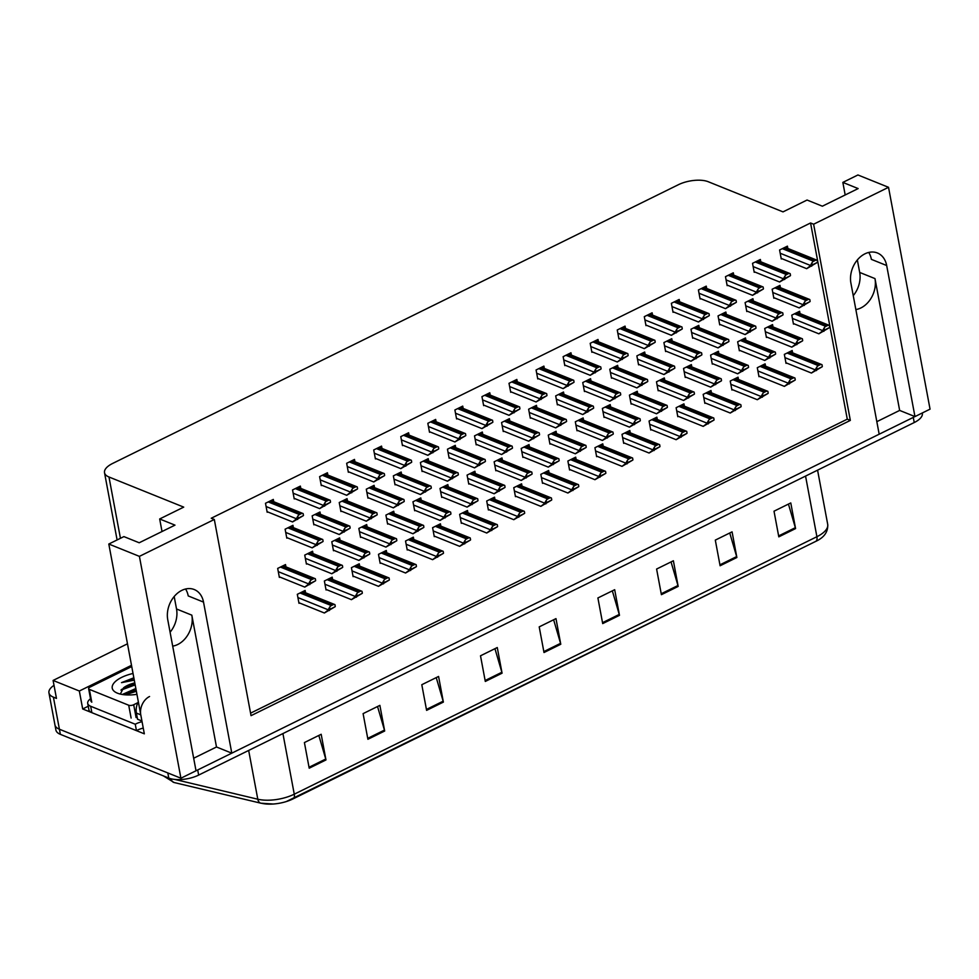 <?xml version="1.0" encoding="UTF-8"?>
<svg xmlns="http://www.w3.org/2000/svg" width="979" height="979" viewBox="0 0 979 979"><rect width="100%" height="100%" fill="white"/><g stroke="black" fill="none" stroke-linecap="round" stroke-linejoin="round"><path stroke-width="1.47" d="M193.671 758.236L216.494 746.989L191.823 615.155A23.031 17.402 -68 0 1 177.774 644.488A23.031 17.402 -68 0 1 172.683 646.128M876.829 421.668L899.652 410.421L874.981 278.599A23.031 17.402 -68 0 1 860.933 307.92A23.031 17.402 -68 0 1 855.854 309.56M888.528 187.307L857.934 174.972L842.846 182.4L858.142 188.58L822.36 206.202L807.063 200.034L783.016 211.88L708.27 181.739A21.587 9.129 -10.6 0 0 678.386 184.713L112.634 463.446A21.587 9.129 -10.6 0 0 104.52 472.698A21.587 9.129 -10.6 0 0 108.975 476.993L183.722 507.122L159.675 518.968L174.984 525.136L139.202 542.77L123.905 536.602L108.804 544.03L139.41 556.366L214.315 519.47L251.04 715.661L850.335 420.407L813.622 224.215L888.528 187.307L930.05 409.149L914.961 416.589L886.68 265.529A23.031 17.402 112 0 0 877.404 252.986A23.031 17.402 112 0 0 864.959 253.818A23.031 17.402 112 0 0 850.91 283.151L879.179 434.211L231.79 753.157L203.522 602.097A23.031 17.402 112 0 0 194.246 589.542A23.031 17.402 112 0 0 181.8 590.386A23.031 17.402 112 0 0 167.752 619.719L196.02 770.779L180.919 778.219L59.401 729.22A21.587 9.129 169.4 0 1 54.946 724.925A21.587 9.129 169.4 0 0 59.401 729.22L167.813 772.933L168.767 778.06L60.368 734.348A21.587 9.129 169.4 0 1 55.913 730.065L48.95 692.875A21.587 9.129 169.4 0 1 54.016 685.337M108.804 544.03L144.329 733.822L82.689 708.967L88.232 706.238M127.478 643.803L53.099 680.442L79.336 691.015L131.504 665.316M79.336 691.015L82.689 708.967M53.099 680.442L56.464 698.394L53.404 697.158A21.587 9.129 169.4 0 1 48.95 692.875M139.41 556.366L180.919 778.219M899.652 410.421L914.961 416.589M216.494 746.989L231.79 753.157M174.189 596.505L176.526 608.987A23.031 17.402 -68 0 1 170.089 632.201M159.675 518.968L162.024 531.524M857.347 259.949L859.684 272.431A23.031 17.402 -68 0 1 853.247 295.634M842.846 182.4L845.183 194.956M250.563 713.153L847.276 419.171L810.563 222.979L211.256 518.234L214.315 519.47M810.563 222.979L813.622 224.215M847.276 419.171L850.335 420.407M760.793 261.785L760.365 259.472L752.533 263.327L754.209 272.309L754.821 272.003M733.736 275.111L733.308 272.811L725.476 276.665L727.152 285.635L727.764 285.342M706.679 288.45L706.251 286.137L698.419 289.992L700.095 298.974L700.707 298.668M679.622 301.777L679.181 299.464L671.361 303.319L673.038 312.301L673.65 311.995M652.565 315.103L652.124 312.803L644.304 316.658L645.981 325.628L646.593 325.334M625.508 328.442L625.067 326.129L617.247 329.984L618.924 338.954L619.536 338.661M598.45 341.769L598.01 339.456L590.19 343.311L591.867 352.293L592.479 351.987M571.381 355.096L570.953 352.783L563.133 356.65L564.81 365.62L565.421 365.314M544.324 368.422L543.896 366.122L536.076 369.976L537.752 378.946L538.364 378.653M517.267 381.761L516.839 379.448L509.007 383.303L510.695 392.285L511.307 391.979M490.21 395.088L489.781 392.775L481.949 396.63L483.638 405.612L484.25 405.306M463.153 408.414L462.724 406.114L454.892 409.968L456.581 418.939L457.181 418.645M436.096 421.753L435.667 419.44L427.835 423.295L429.512 432.277L430.124 431.972M409.038 435.08L408.61 432.767L400.778 436.622L402.455 445.604L403.067 445.298M381.981 448.406L381.553 446.106L373.721 449.961L375.398 458.931L376.009 458.637M354.924 461.745L354.496 459.432L346.664 463.287L348.34 472.27L348.952 471.964M327.867 475.072L327.427 472.759L319.607 476.614L321.283 485.596L321.895 485.29M300.81 488.399L300.369 486.098L292.55 489.953L294.226 498.923L294.838 498.629M273.753 501.737L273.312 499.425L265.493 503.279L267.169 512.25L267.781 511.956M787.85 248.458L787.422 246.145L779.59 250L781.266 258.982L781.878 258.676M780.422 287.691L779.982 285.378L772.162 289.233L773.838 298.216L774.45 297.91M753.365 301.018L752.924 298.717L745.105 302.572L746.781 311.542L747.393 311.249M726.296 314.357L725.867 312.044L718.048 315.899L719.724 324.869L720.336 324.575M699.239 327.684L698.81 325.371L690.99 329.225L692.667 338.208L693.279 337.902M672.181 341.01L671.753 338.697L663.921 342.564L665.61 351.534L666.222 351.228M618.067 367.676L617.639 365.363L609.807 369.218L611.496 378.2L612.095 377.894M591.01 381.002L590.582 378.689L582.75 382.544L584.439 391.527L585.038 391.221M563.953 394.329L563.525 392.028L555.693 395.883L557.369 404.853L557.981 404.56M536.896 407.668L536.468 405.355L528.636 409.21L530.312 418.192L530.924 417.886M509.839 420.994L509.41 418.682L501.578 422.536L503.255 431.519L503.867 431.213M482.782 434.321L482.341 432.02L474.521 435.875L476.198 444.845L476.81 444.552M455.724 447.66L455.284 445.347L447.464 449.202L449.141 458.184L449.753 457.878M428.667 460.987L428.227 458.674L420.407 462.529L422.084 471.511L422.695 471.205M401.61 474.313L401.17 472.013L393.35 475.867L395.026 484.838L395.638 484.544M374.553 487.652L374.113 485.339L366.293 489.194L367.969 498.164L368.581 497.87M347.484 500.979L347.055 498.666L339.236 502.521L340.912 511.503L341.524 511.197M320.427 514.305L319.998 511.993L312.166 515.86L313.855 524.83L314.467 524.536M293.37 527.632L292.941 525.331L285.109 529.186L286.798 538.156L287.41 537.863M645.124 354.337L644.696 352.036L636.864 355.891L638.553 364.861L639.165 364.567M772.982 326.925L772.553 324.612L764.721 328.479L766.41 337.449L767.01 337.155M745.925 340.251L745.496 337.951L737.664 341.806L739.353 350.776L739.953 350.482M718.867 353.59L718.439 351.277L710.607 355.132L712.284 364.115L712.896 363.809M691.81 366.917L691.382 364.604L683.55 368.459L685.227 377.441L685.838 377.135M664.753 380.244L664.325 377.943L656.493 381.798L658.169 390.768L658.781 390.474M637.696 393.582L637.268 391.27L629.436 395.124L631.112 404.107L631.724 403.801M610.639 406.909L610.198 404.596L602.379 408.451L604.055 417.433L604.667 417.127M583.582 420.236L583.141 417.935L575.322 421.79L576.998 430.76L577.61 430.466M556.525 433.575L556.084 431.262L548.264 435.117L549.941 444.099L550.553 443.793M529.468 446.901L529.027 444.588L521.207 448.443L522.884 457.426L523.496 457.12M502.398 460.228L501.97 457.927L494.15 461.782L495.827 470.752L496.439 470.458M475.341 473.567L474.913 471.254L467.081 475.109L468.77 484.079L469.382 483.785M448.284 486.893L447.856 484.581L440.024 488.435L441.713 497.418L442.324 497.112M421.227 500.22L420.799 497.907L412.967 501.774L414.655 510.744L415.267 510.451M394.17 513.547L393.742 511.246L385.91 515.101L387.598 524.071L388.198 523.777M367.113 526.886L366.684 524.573L358.852 528.427L360.529 537.41L361.141 537.104M340.056 540.212L339.627 537.899L331.795 541.766L333.472 550.736L334.084 550.431M312.999 553.539L312.57 551.238L304.738 555.093L306.415 564.063L307.027 563.769M285.941 566.878L285.513 564.565L277.681 568.42L279.358 577.402L279.97 577.096M800.039 313.598L799.61 311.285L791.778 315.14L793.467 324.122L794.079 323.816M549.084 472.808L548.656 470.495L540.824 474.35L542.513 483.332L543.112 483.026M576.141 459.481L575.713 457.169L567.881 461.023L569.57 469.993L570.182 469.7M603.199 446.143L602.77 443.842L594.938 447.697L596.627 456.667L597.239 456.373M630.256 432.816L629.827 430.503L622.008 434.358L623.684 443.34L624.296 443.034M684.382 406.15L683.942 403.85L676.122 407.705L677.798 416.675L678.41 416.381M657.313 419.489L656.885 417.176L649.065 421.031L650.741 430.014L651.353 429.708M765.554 366.158L765.113 363.858L757.293 367.712L758.97 376.682L759.582 376.389M738.496 379.497L738.056 377.184L730.236 381.039L731.913 390.021L732.525 389.715M711.439 392.824L710.999 390.511L703.179 394.366L704.856 403.348L705.467 403.042M522.027 486.135L521.599 483.834L513.767 487.689L515.443 496.659L516.055 496.365M494.97 499.474L494.542 497.161L486.71 501.015L488.386 509.986L488.998 509.692M467.913 512.8L467.485 510.487L459.653 514.342L461.329 523.324L461.941 523.019M440.856 526.127L440.428 523.814L432.596 527.681L434.272 536.651L434.884 536.345M413.799 539.453L413.358 537.153L405.539 541.008L407.215 549.978L407.827 549.684M386.742 552.792L386.301 550.479L378.481 554.334L380.158 563.317L380.77 563.011M359.685 566.119L359.244 563.806L351.424 567.661L353.101 576.643L353.713 576.337M332.627 579.446L332.187 577.145L324.367 581L326.044 589.97L326.656 589.676M305.558 592.784L305.13 590.472L297.31 594.326L298.987 603.309L299.598 603.003M792.611 352.832L792.182 350.519L784.35 354.386L786.027 363.356L786.639 363.05M886.68 265.529L871.383 259.362A23.031 17.402 112 0 0 868.728 252.447M203.522 602.097L188.225 595.93A23.031 17.402 112 0 0 185.569 589.015M914.888 416.564A21.587 9.129 169.4 0 1 913.272 417.409L197.697 769.959A21.587 9.129 169.4 0 1 196.008 770.73M273.141 804.028L260.867 803.196A7.196 4.736 -76.6 0 0 261.552 803.282A24.732 10.451 169.4 0 0 273.141 804.028A24.732 10.451 169.4 0 0 286.272 801.568A24.732 10.451 169.4 0 0 292.88 798.962A7.196 3.598 -116.2 0 0 293.076 798.888A7.196 3.598 -116.2 0 0 294.263 794.189L816.902 536.712A7.196 3.598 63.8 0 1 815.715 541.399A7.196 3.598 63.8 0 1 815.519 541.485L293.259 798.778M922.291 412.979L922.353 413.285A21.587 9.129 169.4 0 1 914.239 422.536L198.651 775.087A21.587 9.129 169.4 0 1 168.767 778.06M426.599 710.362L421.802 684.713L438.58 676.452L443.377 702.102L426.599 710.362M367.896 739.28L363.099 713.63L379.876 705.369L384.674 731.019L367.896 739.28M309.205 768.197L304.408 742.559L321.173 734.287L325.97 759.937L309.205 768.197M602.697 623.599L597.9 597.961L614.677 589.701L619.474 615.338L602.697 623.599M661.4 594.681L656.603 569.044L673.381 560.771L678.178 586.421L661.4 594.681M720.103 565.764L715.306 540.114L732.072 531.854L736.869 557.504L720.103 565.764M778.807 536.847L774.01 511.197L790.775 502.937L795.572 528.587L778.807 536.847M485.303 681.445L480.505 655.795L497.271 647.535L502.068 673.185L485.303 681.445M544.006 652.528L539.209 626.878L555.974 618.618L560.771 644.255L544.006 652.528M553.637 619.768L560.551 643.35A5.764 2.876 63.8 0 1 560.771 644.255M494.946 648.685L501.86 672.267A5.764 2.876 63.8 0 1 502.068 673.185M788.438 504.087L795.352 527.669A5.764 2.876 63.8 0 1 795.572 528.587M729.747 533.004L736.661 556.586A5.764 2.876 63.8 0 1 736.869 557.504M671.043 561.922L677.957 585.515A5.764 2.876 63.8 0 1 678.178 586.421M612.34 590.851L619.254 614.433A5.764 2.876 63.8 0 1 619.474 615.338M318.836 735.437L325.75 759.031A5.764 2.876 63.8 0 1 325.97 759.937M377.539 706.52L384.453 730.101A5.764 2.876 63.8 0 1 384.674 731.019M436.242 677.603L443.157 701.184A5.764 2.876 63.8 0 1 443.377 702.102M785.917 362.768L811.432 373.048L822.225 366.746L814.956 370.319L816.67 367.309L816.988 369.022M814.956 370.319L811.432 373.048M822.323 366.403L821.993 364.677A3.598 2.717 112 0 0 821.968 364.665A3.598 2.717 112 0 0 820.023 364.8L818.346 365.632A3.598 2.717 112 0 0 816.67 367.309M815.788 370.307L816.462 370.576M793.357 323.523L818.86 333.815L829.666 327.5L822.397 331.086L824.098 328.075L824.416 329.788M822.397 331.086L818.86 333.815M829.751 327.17L829.433 325.444A3.598 2.717 112 0 0 829.397 325.432A3.598 2.717 112 0 0 827.451 325.566L825.774 326.386A3.598 2.717 112 0 0 824.098 328.075M823.229 331.061L823.89 331.33M773.728 297.628L799.231 307.908L810.037 301.593L802.768 305.179L804.469 302.168L804.799 303.882M802.768 305.179L799.231 307.908M810.122 301.263L809.804 299.537A3.598 2.717 112 0 0 809.78 299.525A3.598 2.717 112 0 0 807.834 299.66L806.158 300.492A3.598 2.717 112 0 0 804.469 302.168M803.6 305.154L804.273 305.424M781.156 258.383L806.672 268.674L817.465 262.36L810.196 265.945L811.909 262.923L812.227 264.648M810.196 265.945L806.672 268.674M817.563 262.017L817.232 260.304A3.598 2.717 112 0 0 817.208 260.292A3.598 2.717 112 0 0 815.262 260.426L813.586 261.246A3.598 2.717 112 0 0 811.909 262.923M811.04 265.921L811.701 266.19M758.86 376.095L784.375 386.375L795.168 380.072L787.899 383.658L789.612 380.635L789.931 382.361M787.899 383.658L784.375 386.375M795.254 379.73L794.936 378.016A3.598 2.717 112 0 0 794.911 378.004A3.598 2.717 112 0 0 792.966 378.127L791.289 378.959A3.598 2.717 112 0 0 789.612 380.635M788.731 383.633L789.404 383.903M731.802 389.422L757.318 399.713L768.111 393.399L760.842 396.984L762.543 393.974L762.874 395.687M760.842 396.984L757.318 399.713M768.197 393.056L767.879 391.343A3.598 2.717 112 0 0 767.854 391.331A3.598 2.717 112 0 0 765.908 391.465L764.232 392.285A3.598 2.717 112 0 0 762.543 393.974M761.674 396.96L762.347 397.229M704.745 402.761L730.248 413.04L741.054 406.738L733.785 410.311L735.486 407.301L735.816 409.014M733.785 410.311L730.248 413.04M741.14 406.395L740.822 404.67A3.598 2.717 112 0 0 740.797 404.657A3.598 2.717 112 0 0 738.851 404.792L737.175 405.624A3.598 2.717 112 0 0 735.486 407.301M734.617 410.299L735.29 410.556M677.688 416.087L703.191 426.367L713.997 420.064L706.728 423.65L708.429 420.627L708.759 422.353M706.728 423.65L703.191 426.367M714.083 419.722L713.764 418.009A3.598 2.717 112 0 0 713.74 417.996A3.598 2.717 112 0 0 711.794 418.119L710.118 418.951A3.598 2.717 112 0 0 708.429 420.627M707.56 423.626L708.233 423.895M766.3 336.862L791.803 347.141L802.596 340.839L795.34 344.412L797.041 341.402L797.359 343.115M795.34 344.412L791.803 347.141M802.694 340.496L802.376 338.771A3.598 2.717 112 0 0 802.339 338.758A3.598 2.717 112 0 0 800.394 338.893L798.717 339.725A3.598 2.717 112 0 0 797.041 341.402M796.172 344.4L796.833 344.669M739.231 350.188L764.746 360.468L775.539 354.165L768.27 357.751L769.983 354.728L770.302 356.454M768.27 357.751L764.746 360.468M775.637 353.823L775.319 352.11A3.598 2.717 112 0 0 775.282 352.097A3.598 2.717 112 0 0 773.337 352.232L771.66 353.052A3.598 2.717 112 0 0 769.983 354.728M769.115 357.727L769.775 357.996M712.174 363.515L737.689 373.807L748.482 367.492L741.213 371.078L742.926 368.067L743.245 369.781M741.213 371.078L737.689 373.807M748.58 367.149L748.25 365.436A3.598 2.717 112 0 0 748.225 365.424A3.598 2.717 112 0 0 746.279 365.559L744.603 366.379A3.598 2.717 112 0 0 742.926 368.067M742.058 371.053L742.718 371.322M685.116 376.854L710.632 387.133L721.425 380.831L714.156 384.404L715.869 381.394L716.187 383.107M714.156 384.404L710.632 387.133M721.523 380.488L721.193 378.763A3.598 2.717 112 0 0 721.168 378.751A3.598 2.717 112 0 0 719.222 378.885L717.546 379.717A3.598 2.717 112 0 0 715.869 381.394M715 384.392L715.661 384.661M746.671 310.955L772.174 321.234L782.98 314.932L775.711 318.505L777.412 315.495L777.742 317.22M775.711 318.505L772.174 321.234M783.065 314.589L782.747 312.864A3.598 2.717 112 0 0 782.723 312.864A3.598 2.717 112 0 0 780.777 312.986L779.1 313.818A3.598 2.717 112 0 0 777.412 315.495M776.543 318.493L777.216 318.762M719.614 324.282L745.117 334.573L755.923 328.259L748.654 331.844L750.355 328.822L750.685 330.547M748.654 331.844L745.117 334.573M756.008 327.916L755.69 326.203A3.598 2.717 112 0 0 755.666 326.191A3.598 2.717 112 0 0 753.72 326.325L752.043 327.145A3.598 2.717 112 0 0 750.355 328.822M749.486 331.82L750.147 332.089M692.557 337.608L718.06 347.9L728.865 341.585L721.596 345.171L723.297 342.161L723.616 343.874M721.596 345.171L718.06 347.9M728.951 341.255L728.633 339.529A3.598 2.717 112 0 0 728.609 339.517A3.598 2.717 112 0 0 726.663 339.652L724.986 340.472A3.598 2.717 112 0 0 723.297 342.161M722.429 345.146L723.089 345.416M665.5 350.947L691.003 361.227L701.808 354.924L694.539 358.498L696.24 355.487L696.558 357.2M694.539 358.498L691.003 361.227M701.894 354.582L701.576 352.856A3.598 2.717 112 0 0 701.551 352.844A3.598 2.717 112 0 0 699.606 352.978L697.917 353.811A3.598 2.717 112 0 0 696.24 355.487M695.371 358.485L696.032 358.755M125.067 687.894A28.795 12.164 -10.6 0 0 121.91 689.302A28.795 12.164 -10.6 0 0 121.494 689.51A28.795 12.164 -10.6 0 1 125.031 687.907M138.32 701.723A14.391 10.879 112 0 0 136.399 713.079L137.549 719.235L141.918 720.997L140.768 714.841A14.391 10.879 112 0 1 149.554 696.51M91.867 712.675L90.668 706.263A14.391 6.082 169.4 0 1 87.706 703.399L88.905 709.812A14.391 6.082 -10.6 0 0 91.867 712.675L136.46 730.652A14.391 6.082 169.4 0 1 143.252 728.095M87.706 703.399A14.391 6.082 169.4 0 1 90.521 698.761M136.46 730.652L135.261 724.24A14.391 6.082 169.4 0 1 142.053 721.682M90.668 706.263L135.261 724.24M136.938 694.331A25.185 10.647 169.4 0 1 117.419 693.169A25.185 10.647 169.4 0 1 115.999 692.508A25.185 10.647 169.4 0 1 133.034 673.479M136.142 690.109L124.064 694.723M135.848 688.506L122.314 694.478M134.943 683.697L123.574 687.809L120.307 694.074M134.796 682.889A17.989 7.599 -10.6 0 0 123.574 687.809M137.843 702.689L133.695 704.733A3.598 1.517 169.4 0 1 128.714 705.235L89.37 689.375A3.598 1.517 169.4 0 1 88.624 688.653A3.598 1.517 169.4 0 1 89.982 687.111L131.737 666.54M133.842 677.798L121.506 682.644L134.282 680.16M136.216 690.501L125.349 693.842M135.016 684.088L124.149 687.442M136.362 691.309L125.128 694.833M135.163 684.896L120.955 690.134M133.964 678.484L121.506 682.644M754.099 271.721L779.614 282.001L790.408 275.699L783.139 279.272L784.852 276.262L785.17 277.975M783.139 279.272L779.614 282.001M790.506 275.356L790.175 273.63A3.598 2.717 112 0 0 790.151 273.618A3.598 2.717 112 0 0 788.205 273.753L786.529 274.585A3.598 2.717 112 0 0 784.852 276.262M783.983 279.26L784.644 279.517M727.042 285.048L752.557 295.328L763.351 289.025L756.082 292.599L757.795 289.588L758.113 291.314M756.082 292.599L752.557 295.328M763.449 288.683L763.118 286.957A3.598 2.717 112 0 0 763.094 286.957A3.598 2.717 112 0 0 761.148 287.08L759.471 287.912A3.598 2.717 112 0 0 757.795 289.588M756.926 292.586L757.587 292.856M699.985 298.375L725.5 308.666L736.294 302.352L729.025 305.938L730.738 302.915L731.056 304.64M729.025 305.938L725.5 308.666M736.392 302.009L736.061 300.296A3.598 2.717 112 0 0 736.037 300.284A3.598 2.717 112 0 0 734.091 300.418L732.414 301.238A3.598 2.717 112 0 0 730.738 302.915M729.857 305.913L730.53 306.182M672.928 311.701L698.443 321.993L709.237 315.679L701.967 319.264L703.681 316.254L703.999 317.967M701.967 319.264L698.443 321.993M709.322 315.348L709.004 313.623A3.598 2.717 112 0 0 708.98 313.61A3.598 2.717 112 0 0 707.034 313.745L705.357 314.565A3.598 2.717 112 0 0 703.681 316.254M702.8 319.24L703.473 319.509M645.871 325.04L671.386 335.32L682.179 329.017L674.91 332.591L676.611 329.58L676.942 331.306M674.91 332.591L671.386 335.32M682.265 328.675L681.947 326.949A3.598 2.717 112 0 0 681.922 326.949A3.598 2.717 112 0 0 679.977 327.072L678.3 327.904A3.598 2.717 112 0 0 676.611 329.58M675.743 332.579L676.416 332.848M618.814 338.367L644.317 348.659L655.122 342.344L647.853 345.93L649.554 342.907L649.885 344.632M647.853 345.93L644.317 348.659M655.208 342.001L654.89 340.288A3.598 2.717 112 0 0 654.865 340.276A3.598 2.717 112 0 0 652.92 340.411L651.243 341.23A3.598 2.717 112 0 0 649.554 342.907M648.685 345.905L649.358 346.174M591.757 351.694L617.259 361.985L628.065 355.671L620.796 359.256L622.497 356.246L622.828 357.959M620.796 359.256L617.259 361.985M628.151 355.34L627.833 353.615A3.598 2.717 112 0 0 627.808 353.603A3.598 2.717 112 0 0 625.862 353.737L624.186 354.557A3.598 2.717 112 0 0 622.497 356.246M621.628 359.232L622.301 359.501M564.699 365.032L590.202 375.312L601.008 369.01L593.739 372.583L595.44 369.572L595.77 371.286M593.739 372.583L590.202 375.312M601.094 368.667L600.776 366.941A3.598 2.717 112 0 0 600.751 366.929A3.598 2.717 112 0 0 598.805 367.064L597.129 367.896A3.598 2.717 112 0 0 595.44 369.572M594.571 372.571L595.232 372.84M537.642 378.359L563.145 388.639L573.951 382.336L566.682 385.922L568.383 382.899L568.701 384.625M566.682 385.922L563.145 388.639M574.037 381.994L573.718 380.28A3.598 2.717 112 0 0 573.694 380.268A3.598 2.717 112 0 0 571.748 380.403L570.072 381.223A3.598 2.717 112 0 0 568.383 382.899M567.514 385.897L568.175 386.167M510.585 391.686L536.088 401.977L546.894 395.663L539.625 399.248L541.326 396.238L541.644 397.951M539.625 399.248L536.088 401.977M546.98 395.32L546.661 393.607A3.598 2.717 112 0 0 546.625 393.595A3.598 2.717 112 0 0 544.679 393.729L543.002 394.549A3.598 2.717 112 0 0 541.326 396.238M540.457 399.224L541.118 399.493M483.528 405.025L509.031 415.304L519.825 409.002L512.568 412.575L514.269 409.565L514.587 411.278M512.568 412.575L509.031 415.304M519.922 408.659L519.604 406.934A3.598 2.717 112 0 0 519.568 406.921A3.598 2.717 112 0 0 517.622 407.056L515.945 407.888A3.598 2.717 112 0 0 514.269 409.565M513.4 412.563L514.061 412.832M456.471 418.351L481.974 428.631L492.767 422.328L485.511 425.914L487.212 422.891L487.53 424.617M485.511 425.914L481.974 428.631M492.865 421.986L492.547 420.272A3.598 2.717 112 0 0 492.51 420.26A3.598 2.717 112 0 0 490.565 420.383L488.888 421.215A3.598 2.717 112 0 0 487.212 422.891M486.343 425.889L487.004 426.159M429.402 431.678L454.917 441.97L465.71 435.655L458.441 439.241L460.154 436.23L460.473 437.943M458.441 439.241L454.917 441.97M465.808 435.312L465.478 433.599A3.598 2.717 112 0 0 465.453 433.587A3.598 2.717 112 0 0 463.508 433.721L461.831 434.541A3.598 2.717 112 0 0 460.154 436.23M459.286 439.216L459.946 439.485M402.345 445.017L427.86 455.296L438.653 448.994L431.384 452.567L433.097 449.557L433.416 451.27M431.384 452.567L427.86 455.296M438.751 448.651L438.421 446.926A3.598 2.717 112 0 0 438.396 446.913A3.598 2.717 112 0 0 436.45 447.048L434.774 447.88A3.598 2.717 112 0 0 433.097 449.557M432.228 452.555L432.889 452.812M375.287 458.343L400.803 468.623L411.596 462.321L404.327 465.894L406.04 462.883L406.358 464.609M404.327 465.894L400.803 468.623M411.694 461.978L411.364 460.265A3.598 2.717 112 0 0 411.339 460.252A3.598 2.717 112 0 0 409.393 460.375L407.717 461.207A3.598 2.717 112 0 0 406.04 462.883M405.171 465.882L405.832 466.151M348.23 471.67L373.745 481.962L384.539 475.647L377.27 479.233L378.983 476.21L379.301 477.936M377.27 479.233L373.745 481.962M384.637 475.304L384.306 473.591A3.598 2.717 112 0 0 384.282 473.579A3.598 2.717 112 0 0 382.336 473.714L380.66 474.534A3.598 2.717 112 0 0 378.983 476.21M378.102 479.208L378.775 479.477M321.173 484.997L346.688 495.288L357.482 488.974L350.213 492.559L351.926 489.549L352.244 491.262M350.213 492.559L346.688 495.288M357.568 488.643L357.249 486.918A3.598 2.717 112 0 0 357.225 486.906A3.598 2.717 112 0 0 355.279 487.04L353.603 487.86A3.598 2.717 112 0 0 351.926 489.549M351.045 492.535L351.718 492.804M294.116 498.335L319.631 508.615L330.425 502.313L323.156 505.886L324.857 502.876L325.187 504.601M323.156 505.886L319.631 508.615M330.51 501.97L330.192 500.245A3.598 2.717 112 0 0 330.168 500.245A3.598 2.717 112 0 0 328.222 500.367L326.545 501.199A3.598 2.717 112 0 0 324.857 502.876M323.988 505.874L324.661 506.143M267.059 511.662L292.562 521.954L303.368 515.639L296.099 519.225L297.8 516.202L298.13 517.928M296.099 519.225L292.562 521.954M303.453 515.297L303.135 513.583A3.598 2.717 112 0 0 303.111 513.571A3.598 2.717 112 0 0 301.165 513.706L299.488 514.526A3.598 2.717 112 0 0 297.8 516.202M296.931 519.2L297.604 519.47M650.631 429.414L676.134 439.706L686.94 433.391L679.671 436.977L681.372 433.954L681.702 435.679M679.671 436.977L676.134 439.706M687.025 433.048L686.707 431.335A3.598 2.717 112 0 0 686.683 431.323A3.598 2.717 112 0 0 684.737 431.458L683.061 432.277A3.598 2.717 112 0 0 681.372 433.954M680.503 436.952L681.164 437.221M623.574 442.753L649.077 453.032L659.883 446.73L652.614 450.303L654.315 447.293L654.633 449.006M652.614 450.303L649.077 453.032M659.968 446.387L659.65 444.662A3.598 2.717 112 0 0 659.626 444.65A3.598 2.717 112 0 0 657.68 444.784L656.003 445.616A3.598 2.717 112 0 0 654.315 447.293M653.446 450.291L654.107 450.548M596.517 456.079L622.02 466.359L632.826 460.057L625.557 463.63L627.258 460.619L627.576 462.345M625.557 463.63L622.02 466.359M632.911 459.714L632.593 457.988A3.598 2.717 112 0 0 632.556 457.988A3.598 2.717 112 0 0 630.623 458.111L628.934 458.943A3.598 2.717 112 0 0 627.258 460.619M626.389 463.618L627.049 463.887M658.059 390.18L683.575 400.46L694.368 394.158L687.099 397.743L688.812 394.721L689.13 396.446M687.099 397.743L683.575 400.46M694.466 393.815L694.135 392.102A3.598 2.717 112 0 0 694.111 392.089A3.598 2.717 112 0 0 692.165 392.212L690.489 393.044A3.598 2.717 112 0 0 688.812 394.721M687.943 397.719L688.604 397.988M631.002 403.507L656.517 413.799L667.311 407.484L660.042 411.07L661.755 408.059L662.073 409.773M660.042 411.07L656.517 413.799M667.409 407.142L667.078 405.428A3.598 2.717 112 0 0 667.054 405.416A3.598 2.717 112 0 0 665.108 405.551L663.432 406.371A3.598 2.717 112 0 0 661.755 408.059M660.874 411.045L661.547 411.315M603.945 416.846L629.46 427.125L640.254 420.823L632.985 424.397L634.698 421.386L635.016 423.099M632.985 424.397L629.46 427.125M640.339 420.481L640.021 418.755A3.598 2.717 112 0 0 639.997 418.743A3.598 2.717 112 0 0 638.051 418.877L636.374 419.71A3.598 2.717 112 0 0 634.698 421.386M633.817 424.384L634.49 424.641M576.888 430.173L602.391 440.452L613.197 434.15L605.928 437.723L607.629 434.713L607.959 436.438M605.928 437.723L602.391 440.452M613.282 433.807L612.964 432.094A3.598 2.717 112 0 0 612.94 432.082A3.598 2.717 112 0 0 610.994 432.204L609.317 433.036A3.598 2.717 112 0 0 607.629 434.713M606.76 437.711L607.433 437.98M638.443 364.274L663.946 374.553L674.751 368.251L667.482 371.836L669.183 368.814L669.501 370.539M667.482 371.836L663.946 374.553M674.837 367.908L674.519 366.195A3.598 2.717 112 0 0 674.482 366.183A3.598 2.717 112 0 0 672.536 366.317L670.86 367.137A3.598 2.717 112 0 0 669.183 368.814M668.314 371.812L668.975 372.081M611.385 377.6L636.888 387.892L647.682 381.577L640.425 385.163L642.126 382.153L642.444 383.866M640.425 385.163L636.888 387.892M647.78 381.235L647.462 379.522A3.598 2.717 112 0 0 647.425 379.509A3.598 2.717 112 0 0 645.479 379.644L643.803 380.464A3.598 2.717 112 0 0 642.126 382.153M641.257 385.139L641.918 385.408M584.316 390.939L609.831 401.219L620.625 394.916L613.356 398.49L615.069 395.479L615.387 397.193M613.356 398.49L609.831 401.219M620.723 394.574L620.405 392.848A3.598 2.717 112 0 0 620.368 392.836A3.598 2.717 112 0 0 618.422 392.971L616.746 393.803A3.598 2.717 112 0 0 615.069 395.479M614.2 398.477L614.861 398.747M557.259 404.266L582.774 414.545L593.568 408.243L586.299 411.829L588.012 408.806L588.33 410.531M586.299 411.829L582.774 414.545M593.666 407.9L593.335 406.187A3.598 2.717 112 0 0 593.311 406.175A3.598 2.717 112 0 0 591.365 406.297L589.688 407.129A3.598 2.717 112 0 0 588.012 408.806M587.143 411.804L587.804 412.073M569.46 469.406L594.963 479.698L605.756 473.383L598.499 476.969L600.2 473.946L600.519 475.672M598.499 476.969L594.963 479.698M605.854 473.041L605.536 471.327A3.598 2.717 112 0 0 605.499 471.315A3.598 2.717 112 0 0 603.553 471.45L601.877 472.27A3.598 2.717 112 0 0 600.2 473.946M599.332 476.944L599.992 477.214M542.403 482.733L567.906 493.024L578.699 486.71L571.442 490.295L573.143 487.285L573.461 488.998M571.442 490.295L567.906 493.024M578.797 486.379L578.479 484.654A3.598 2.717 112 0 0 578.442 484.642A3.598 2.717 112 0 0 576.496 484.776L574.82 485.596A3.598 2.717 112 0 0 573.143 487.285M572.274 490.271L572.935 490.54M515.333 496.072L540.849 506.351L551.642 500.049L544.373 503.622L546.086 500.612L546.404 502.337M544.373 503.622L540.849 506.351M551.74 499.706L551.41 497.981A3.598 2.717 112 0 0 551.385 497.968A3.598 2.717 112 0 0 549.439 498.103L547.763 498.935A3.598 2.717 112 0 0 546.086 500.612M545.217 503.61L545.878 503.879M488.276 509.398L513.791 519.69L524.585 513.375L517.316 516.961L519.029 513.938L519.347 515.664M517.316 516.961L513.791 519.69M524.683 513.033L524.352 511.319A3.598 2.717 112 0 0 524.328 511.307A3.598 2.717 112 0 0 522.382 511.442L520.706 512.262A3.598 2.717 112 0 0 519.029 513.938M518.16 516.936L518.821 517.206M461.219 522.725L486.734 533.017L497.528 526.702L490.259 530.288L491.972 527.277L492.29 528.99M490.259 530.288L486.734 533.017M497.626 526.372L497.295 524.646A3.598 2.717 112 0 0 497.271 524.634A3.598 2.717 112 0 0 495.325 524.768L493.649 525.588A3.598 2.717 112 0 0 491.972 527.277M491.103 530.263L491.764 530.532M434.162 536.064L459.677 546.343L470.471 540.041L463.202 543.614L464.915 540.604L465.233 542.317M463.202 543.614L459.677 546.343M470.569 539.698L470.238 537.973A3.598 2.717 112 0 0 470.214 537.961A3.598 2.717 112 0 0 468.268 538.095L466.591 538.927A3.598 2.717 112 0 0 464.915 540.604M464.034 543.602L464.707 543.871M549.831 443.499L575.334 453.791L586.14 447.476L578.87 451.062L580.571 448.039L580.902 449.765M578.87 451.062L575.334 453.791M586.225 447.134L585.907 445.421A3.598 2.717 112 0 0 585.883 445.408A3.598 2.717 112 0 0 583.937 445.543L582.26 446.363A3.598 2.717 112 0 0 580.571 448.039M579.703 451.038L580.376 451.307M522.774 456.838L548.277 467.118L559.082 460.815L551.813 464.389L553.514 461.378L553.845 463.091M551.813 464.389L548.277 467.118M559.168 460.473L558.85 458.747A3.598 2.717 112 0 0 558.825 458.735A3.598 2.717 112 0 0 556.88 458.87L555.203 459.702A3.598 2.717 112 0 0 553.514 461.378M552.645 464.364L553.306 464.633M495.717 470.165L521.22 480.444L532.025 474.142L524.756 477.715L526.457 474.705L526.788 476.43M524.756 477.715L521.22 480.444M532.111 473.799L531.793 472.074A3.598 2.717 112 0 0 531.768 472.074A3.598 2.717 112 0 0 529.823 472.196L528.146 473.028A3.598 2.717 112 0 0 526.457 474.705M525.588 477.703L526.249 477.972M468.66 483.491L494.162 493.783L504.968 487.469L497.699 491.054L499.4 488.031L499.718 489.757M497.699 491.054L494.162 493.783M505.054 487.126L504.736 485.413A3.598 2.717 112 0 0 504.711 485.4A3.598 2.717 112 0 0 502.765 485.535L501.089 486.355A3.598 2.717 112 0 0 499.4 488.031M498.531 491.03L499.192 491.299M441.602 496.818L467.105 507.11L477.911 500.795L470.642 504.381L472.343 501.37L472.661 503.084M470.642 504.381L467.105 507.11M477.997 500.465L477.679 498.739A3.598 2.717 112 0 0 477.642 498.727A3.598 2.717 112 0 0 475.696 498.862L474.02 499.682A3.598 2.717 112 0 0 472.343 501.37M471.474 504.356L472.135 504.626M414.545 510.157L440.048 520.436L450.842 514.134L443.585 517.707L445.286 514.697L445.604 516.422M443.585 517.707L440.048 520.436M450.94 513.791L450.621 512.066A3.598 2.717 112 0 0 450.585 512.054A3.598 2.717 112 0 0 448.639 512.188L446.962 513.02A3.598 2.717 112 0 0 445.286 514.697M444.417 517.695L445.078 517.964M530.202 417.592L555.717 427.884L566.511 421.57L559.242 425.155L560.955 422.145L561.273 423.858M559.242 425.155L555.717 427.884M566.608 421.227L566.278 419.514A3.598 2.717 112 0 0 566.254 419.501A3.598 2.717 112 0 0 564.308 419.636L562.631 420.456A3.598 2.717 112 0 0 560.955 422.145M560.086 425.131L560.747 425.4M503.145 430.931L528.66 441.211L539.453 434.909L532.184 438.482L533.898 435.471L534.216 437.185M532.184 438.482L528.66 441.211M539.551 434.566L539.221 432.84A3.598 2.717 112 0 0 539.196 432.828A3.598 2.717 112 0 0 537.251 432.963L535.574 433.795A3.598 2.717 112 0 0 533.898 435.471M533.029 438.47L533.69 438.727M476.088 444.258L501.603 454.537L512.396 448.235L505.127 451.808L506.841 448.798L507.159 450.524M505.127 451.808L501.603 454.537M512.482 447.892L512.164 446.179A3.598 2.717 112 0 0 512.139 446.167A3.598 2.717 112 0 0 510.194 446.289L508.517 447.122A3.598 2.717 112 0 0 506.841 448.798M505.959 451.796L506.632 452.065M449.031 457.585L474.546 467.876L485.339 461.562L478.07 465.147L479.771 462.125L480.102 463.85M478.07 465.147L474.546 467.876M485.425 461.219L485.107 459.506A3.598 2.717 112 0 0 485.082 459.494A3.598 2.717 112 0 0 483.136 459.628L481.46 460.448A3.598 2.717 112 0 0 479.771 462.125M478.902 465.123L479.575 465.392M421.973 470.923L447.476 481.203L458.282 474.901L451.013 478.474L452.714 475.464L453.044 477.177M451.013 478.474L447.476 481.203M458.368 474.558L458.05 472.833A3.598 2.717 112 0 0 458.025 472.82A3.598 2.717 112 0 0 456.079 472.955L454.403 473.787A3.598 2.717 112 0 0 452.714 475.464M451.845 478.45L452.518 478.719M394.916 484.25L420.419 494.53L431.225 488.227L423.956 491.801L425.657 488.79L425.987 490.516M423.956 491.801L420.419 494.53M431.311 487.885L430.993 486.159A3.598 2.717 112 0 0 430.968 486.159A3.598 2.717 112 0 0 429.022 486.282L427.346 487.114A3.598 2.717 112 0 0 425.657 488.79M424.788 491.788L425.461 492.058M407.105 549.39L432.62 559.67L443.414 553.368L436.144 556.953L437.858 553.93L438.176 555.656M436.144 556.953L432.62 559.67M443.499 553.025L443.181 551.312A3.598 2.717 112 0 0 443.157 551.299A3.598 2.717 112 0 0 441.211 551.422L439.534 552.254A3.598 2.717 112 0 0 437.858 553.93M436.977 556.929L437.65 557.198M380.048 562.717L405.563 573.009L416.356 566.694L409.087 570.28L410.788 567.269L411.119 568.983M409.087 570.28L405.563 573.009M416.442 566.351L416.124 564.638A3.598 2.717 112 0 0 416.099 564.626A3.598 2.717 112 0 0 414.154 564.761L412.477 565.581A3.598 2.717 112 0 0 410.788 567.269M409.92 570.255L410.593 570.524M352.991 576.056L378.494 586.335L389.299 580.033L382.03 583.606L383.731 580.596L384.062 582.309M382.03 583.606L378.494 586.335M389.385 579.69L389.067 577.965A3.598 2.717 112 0 0 389.042 577.953A3.598 2.717 112 0 0 387.097 578.087L385.42 578.919A3.598 2.717 112 0 0 383.731 580.596M382.862 583.594L383.535 583.863M325.934 589.382L351.437 599.662L362.242 593.36L354.973 596.945L356.674 593.923L357.005 595.648M354.973 596.945L351.437 599.662M362.328 593.017L362.01 591.304A3.598 2.717 112 0 0 361.985 591.292A3.598 2.717 112 0 0 360.039 591.414L358.363 592.246A3.598 2.717 112 0 0 356.674 593.923M355.805 596.921L356.478 597.19M298.876 602.709L324.379 613.001L335.185 606.686L327.916 610.272L329.617 607.261L329.947 608.975M327.916 610.272L324.379 613.001M335.271 606.344L334.953 604.63A3.598 2.717 112 0 0 334.928 604.618A3.598 2.717 112 0 0 332.982 604.753L331.306 605.573A3.598 2.717 112 0 0 329.617 607.261M328.748 610.247L329.409 610.517M387.488 523.484L412.991 533.775L423.785 527.461L416.528 531.046L418.229 528.024L418.547 529.749M416.528 531.046L412.991 533.775M423.883 527.118L423.564 525.405A3.598 2.717 112 0 0 423.528 525.393A3.598 2.717 112 0 0 421.582 525.527L419.905 526.347A3.598 2.717 112 0 0 418.229 528.024M417.36 531.022L418.021 531.291M360.419 536.81L385.934 547.102L396.728 540.787L389.458 544.373L391.172 541.363L391.49 543.076M389.458 544.373L385.934 547.102M396.825 540.457L396.495 538.731A3.598 2.717 112 0 0 396.471 538.719A3.598 2.717 112 0 0 394.525 538.854L392.848 539.674A3.598 2.717 112 0 0 391.172 541.363M390.303 544.348L390.964 544.618M333.362 550.149L358.877 560.429L369.67 554.126L362.401 557.7L364.115 554.689L364.433 556.402M362.401 557.7L358.877 560.429M369.768 553.784L369.438 552.058A3.598 2.717 112 0 0 369.413 552.046A3.598 2.717 112 0 0 367.468 552.18L365.791 553.013A3.598 2.717 112 0 0 364.115 554.689M363.246 557.687L363.907 557.957M306.305 563.476L331.82 573.755L342.613 567.453L335.344 571.038L337.057 568.016L337.376 569.741M335.344 571.038L331.82 573.755M342.711 567.11L342.381 565.397A3.598 2.717 112 0 0 342.356 565.385A3.598 2.717 112 0 0 340.411 565.507L338.734 566.339A3.598 2.717 112 0 0 337.057 568.016M336.189 571.014L336.849 571.283M279.248 576.802L304.763 587.094L315.556 580.78L308.287 584.365L310 581.355L310.319 583.068M308.287 584.365L304.763 587.094M315.654 580.437L315.324 578.724A3.598 2.717 112 0 0 315.299 578.711A3.598 2.717 112 0 0 313.353 578.846L311.677 579.666A3.598 2.717 112 0 0 310 581.355M309.119 584.341L309.792 584.61M367.859 497.577L393.362 507.868L404.168 501.554L396.899 505.14L398.6 502.117L398.93 503.842M396.899 505.14L393.362 507.868M404.254 501.211L403.935 499.498A3.598 2.717 112 0 0 403.911 499.486A3.598 2.717 112 0 0 401.965 499.62L400.289 500.44A3.598 2.717 112 0 0 398.6 502.117M397.731 505.115L398.392 505.384M340.802 510.903L366.305 521.195L377.111 514.881L369.842 518.466L371.543 515.456L371.861 517.169M369.842 518.466L366.305 521.195M377.196 514.55L376.878 512.825A3.598 2.717 112 0 0 376.854 512.812A3.598 2.717 112 0 0 374.908 512.947L373.232 513.767A3.598 2.717 112 0 0 371.543 515.456M370.674 518.442L371.335 518.711M313.745 524.242L339.248 534.522L350.054 528.219L342.785 531.793L344.486 528.782L344.804 530.496M342.785 531.793L339.248 534.522M350.139 527.877L349.821 526.151A3.598 2.717 112 0 0 349.797 526.139A3.598 2.717 112 0 0 347.851 526.274L346.162 527.106A3.598 2.717 112 0 0 344.486 528.782M343.617 531.781L344.278 532.05M286.688 537.569L312.191 547.848L322.997 541.546L315.727 545.132L317.429 542.109L317.747 543.834M315.727 545.132L312.191 547.848M323.082 541.203L322.764 539.49A3.598 2.717 112 0 0 322.727 539.478A3.598 2.717 112 0 0 320.782 539.613L319.105 540.432A3.598 2.717 112 0 0 317.429 542.109M316.56 545.107L317.22 545.376M53.404 697.158L60.368 734.348M108.975 476.993L120.441 538.303M874.981 278.599L859.684 272.431M191.823 615.155L176.526 608.987M171.056 778.794A7.196 4.736 -76.6 0 0 174.078 782.515L260.867 803.196A7.196 4.736 -76.6 0 1 257.795 799.219A28.795 12.164 -10.6 0 0 294.263 794.189L282.919 733.565M805.558 476.088L816.902 536.712A28.795 12.164 -10.6 0 0 827.708 524.365C828.185 531.83 824.183 537.508 815.715 541.399L286.272 801.568M174.739 779.419L257.795 799.219L248.666 750.44M914.239 422.536L913.272 417.409M198.651 775.087L197.697 769.959M543.822 651.586L560.551 643.35M602.526 622.668L619.254 614.433M661.229 593.751L677.957 585.515M719.932 564.834L736.661 556.586M778.623 535.917L795.352 527.669M485.131 680.503L501.86 672.267M426.428 709.432L443.157 701.184M367.725 738.35L384.453 730.101M309.021 767.267L325.75 759.031M784.962 357.641L814.834 369.683M787.092 353.027L818.346 365.632M788.768 352.207L820.023 364.8M792.39 318.395L822.274 330.449M794.532 313.794L825.774 326.386M796.208 312.962L827.451 325.566M772.774 292.488L802.645 304.542M774.903 287.887L806.158 300.492M776.58 287.055L807.834 299.66M780.202 253.255L810.086 265.309M782.331 248.654L813.586 261.246M784.008 247.822L815.262 260.426M757.905 370.968L787.777 383.009M760.034 366.354L791.289 378.959M761.711 365.534L792.966 378.127M730.848 384.294L760.72 396.348M732.977 379.693L764.232 392.285M734.654 378.861L765.908 391.465M703.791 397.621L733.663 409.675M705.92 393.02L737.175 405.624M707.597 392.187L738.851 404.792M676.722 410.96L706.605 423.001M678.863 406.346L710.118 418.951M680.54 405.526L711.794 418.119M765.333 331.734L795.217 343.776M767.475 327.121L798.717 339.725M769.151 326.301L800.394 338.893M738.276 345.061L768.16 357.102M740.405 340.447L771.66 353.052M742.094 339.627L773.337 352.232M711.219 358.387L741.103 370.441M713.348 353.786L744.603 366.379M715.025 352.954L746.279 365.559M684.162 371.726L714.046 383.768M686.291 367.113L717.546 379.717M687.968 366.293L719.222 378.885M745.704 305.827L775.588 317.869M747.846 301.214L779.1 313.818M749.522 300.394L780.777 312.986M718.647 319.154L748.531 331.196M720.789 314.54L752.043 327.145M722.465 313.721L753.72 326.325M691.59 332.481L721.474 344.535M693.732 327.879L724.986 340.472M695.408 327.047L726.663 339.652M664.533 345.82L694.417 357.861M666.675 341.206L697.917 353.811M668.351 340.386L699.606 352.978M136.399 713.079L140.768 714.841M89.37 689.375L91.769 702.2M128.714 705.235L131.113 718.06M133.695 704.733L136.093 717.558M753.145 266.582L783.029 278.636M755.274 261.98L786.529 274.585M756.951 261.148L788.205 273.753M726.088 279.921L755.959 291.962M728.217 275.307L759.471 287.912M729.893 274.487L761.148 287.08M699.03 293.247L728.902 305.289M701.16 288.646L732.414 301.238M702.836 287.814L734.091 300.418M671.973 306.574L701.845 318.628M674.103 301.973L705.357 314.565M675.779 301.14L707.034 313.745M644.916 319.913L674.788 331.954M647.046 315.299L678.3 327.904M648.722 314.479L679.977 327.072M617.859 333.239L647.731 345.281M619.988 328.626L651.243 341.23M621.665 327.806L652.92 340.411M590.79 346.566L620.674 358.62M592.931 341.965L624.186 354.557M594.608 341.133L625.862 353.737M563.733 359.905L593.617 371.947M565.874 355.291L597.129 367.896M567.551 354.471L598.805 367.064M536.676 373.232L566.56 385.273M538.817 368.618L570.072 381.223M540.494 367.798L571.748 380.403M509.618 386.558L539.502 398.612M511.76 381.957L543.002 394.549M513.437 381.125L544.679 393.729M482.561 399.885L512.445 411.939M484.703 395.283L515.945 407.888M486.379 394.451L517.622 407.056M455.504 413.224L485.388 425.265M457.646 408.61L488.888 421.215M459.322 407.79L490.565 420.383M428.447 426.55L458.331 438.604M430.576 421.949L461.831 434.541M432.253 421.117L463.508 433.721M401.39 439.877L431.274 451.931M403.519 435.276L434.774 447.88M405.196 434.443L436.45 447.048M374.333 453.216L404.217 465.258M376.462 448.602L407.717 461.207M378.139 447.782L409.393 460.375M347.276 466.542L377.148 478.584M349.405 461.941L380.66 474.534M351.082 461.109L382.336 473.714M320.219 479.869L350.09 491.923M322.348 475.268L353.603 487.86M324.025 474.436L355.279 487.04M293.162 493.208L323.033 505.25M295.291 488.594L326.545 501.199M296.967 487.775L328.222 500.367M266.104 506.535L295.976 518.576M268.234 501.921L299.488 514.526M269.91 501.101L301.165 513.706M649.664 424.286L679.548 436.34M651.806 419.685L683.061 432.277M653.482 418.853L684.737 431.458M622.607 437.613L652.491 449.667M624.749 433.012L656.003 445.616M626.425 432.18L657.68 444.784M595.55 450.952L625.434 462.994M597.692 446.338L628.934 458.943M599.368 445.518L630.623 458.111M657.105 385.053L686.977 397.095M659.234 380.439L690.489 393.044M660.911 379.619L692.165 392.212M630.048 398.38L659.919 410.434M632.177 393.778L663.432 406.371M633.854 392.946L665.108 405.551M602.991 411.706L632.862 423.76M605.12 407.105L636.374 419.71M606.796 406.273L638.051 418.877M575.933 425.045L605.805 437.087M578.063 420.432L609.317 433.036M579.739 419.612L610.994 432.204M637.476 359.146L667.36 371.188M639.617 354.533L670.86 367.137M641.294 353.713L672.536 366.317M610.419 372.473L640.303 384.527M612.56 367.871L643.803 380.464M614.237 367.039L645.479 379.644M583.362 385.812L613.246 397.853M585.491 381.198L616.746 393.803M587.18 380.366L618.422 392.971M556.305 399.138L586.188 411.18M558.434 394.525L589.688 407.129M560.11 393.705L591.365 406.297M568.493 464.279L598.377 476.32M570.635 459.677L601.877 472.27M572.311 458.845L603.553 471.45M541.436 477.605L571.32 489.659M543.578 473.004L574.82 485.596M545.254 472.172L576.496 484.776M514.379 490.944L544.263 502.986M516.508 486.33L547.763 498.935M518.185 485.511L549.439 498.103M487.322 504.271L517.206 516.312M489.451 499.657L520.706 512.262M491.128 498.837L522.382 511.442M460.265 517.597L490.149 529.651M462.394 512.996L493.649 525.588M464.07 512.164L495.325 524.768M433.207 530.936L463.079 542.978M435.337 526.323L466.591 538.927M437.013 525.503L468.268 538.095M548.876 438.372L578.748 450.426M551.006 433.77L582.26 446.363M552.682 432.938L583.937 445.543M521.807 451.698L551.691 463.752M523.949 447.097L555.203 459.702M525.625 446.265L556.88 458.87M494.75 465.037L524.634 477.079M496.891 460.424L528.146 473.028M498.568 459.604L529.823 472.196M467.693 478.364L497.577 490.406M469.834 473.763L501.089 486.355M471.511 472.93L502.765 485.535M440.636 491.691L470.52 503.744M442.777 487.089L474.02 499.682M444.454 486.257L475.696 498.862M413.579 505.029L443.463 517.071M415.72 500.416L446.962 513.02M417.397 499.596L448.639 512.188M529.247 412.465L559.131 424.519M531.377 407.864L562.631 420.456M533.053 407.031L564.308 419.636M502.19 425.792L532.062 437.846M504.32 421.19L535.574 433.795M505.996 420.358L537.251 432.963M475.133 439.13L505.005 451.172M477.262 434.517L508.517 447.122M478.939 433.697L510.194 446.289M448.076 452.457L477.948 464.499M450.205 447.856L481.46 460.448M451.882 447.024L483.136 459.628M421.019 465.784L450.891 477.838M423.148 461.182L454.403 473.787M424.825 460.35L456.079 472.955M393.95 479.123L423.834 491.164M396.091 474.509L427.346 487.114M397.768 473.689L429.022 486.282M406.15 544.263L436.022 556.305M408.28 539.649L439.534 552.254M409.956 538.829L441.211 551.422M379.093 557.589L408.965 569.643M381.223 552.988L412.477 565.581M382.899 552.156L414.154 564.761M352.036 570.916L381.908 582.97M354.165 566.315L385.42 578.919M355.842 565.483L387.097 578.087M324.967 584.255L354.851 596.297M327.108 579.641L358.363 592.246M328.785 578.822L360.039 591.414M297.91 597.582L327.794 609.636M300.051 592.98L331.306 605.573M301.728 592.148L332.982 604.753M386.521 518.356L416.405 530.398M388.651 513.742L419.905 526.347M390.34 512.923L421.582 525.527M359.464 531.683L389.348 543.737M361.594 527.081L392.848 539.674M363.27 526.249L394.525 538.854M332.407 545.022L362.291 557.063M334.537 540.408L365.791 553.013M336.213 539.588L367.468 552.18M305.35 558.348L335.234 570.39M307.479 553.735L338.734 566.339M309.156 552.915L340.411 565.507M278.293 571.675L308.165 583.729M280.422 567.074L311.677 579.666M282.099 566.241L313.353 578.846M366.892 492.449L396.776 504.491M369.034 487.836L400.289 500.44M370.711 487.016L401.965 499.62M339.835 505.776L369.719 517.83M341.977 501.175L373.232 513.767M343.653 500.342L374.908 512.947M312.778 519.115L342.662 531.156M314.92 514.501L346.162 527.106M316.596 513.681L347.851 526.274M285.721 532.441L315.605 544.483M287.863 527.828L319.105 540.432M289.539 527.008L320.782 539.613M104.52 472.698L117.101 539.943M174.078 782.515L163.371 775.882M827.708 524.365L817.575 470.165M789.796 351.694L821.968 364.665M797.224 312.46L829.397 325.432M777.607 286.553L809.78 299.525M785.036 247.32L817.208 260.292M762.739 365.032L794.911 378.004M735.682 378.359L767.854 391.331M708.625 391.686L740.797 404.657M681.568 405.025L713.74 417.996M770.167 325.787L802.339 338.758M743.11 339.126L775.282 352.097M716.053 352.452L748.225 365.424M688.996 365.779L721.168 378.751M750.55 299.88L782.723 312.864M723.481 313.219L755.666 326.191M696.424 326.545L728.609 339.517M669.367 339.872L701.551 352.844M88.624 688.653L91.023 701.478M757.979 260.647L790.151 273.618M730.921 273.985L763.094 286.957M703.864 287.312L736.037 300.284M676.807 300.639L708.98 313.61M649.75 313.965L681.922 326.949M622.693 327.304L654.865 340.276M595.636 340.631L627.808 353.603M568.566 353.957L600.751 366.929M541.509 367.296L573.694 380.268M514.452 380.623L546.625 393.595M487.395 393.95L519.568 406.921M460.338 407.288L492.51 420.26M433.281 420.615L465.453 433.587M406.224 433.942L438.396 446.913M379.167 447.281L411.339 460.252M352.11 460.607L384.282 473.579M325.052 473.934L357.225 486.906M297.995 487.261L330.168 500.245M270.938 500.599L303.111 513.571M654.498 418.351L686.683 431.323M627.441 431.678L659.626 444.65M600.384 445.017L632.556 457.988M661.939 379.118L694.111 392.089M634.881 392.444L667.054 405.416M607.824 405.771L639.997 418.743M580.767 419.11L612.94 432.082M642.31 353.211L674.482 366.183M615.253 366.538L647.425 379.509M588.195 379.864L620.368 392.836M561.138 393.203L593.311 406.175M573.327 458.343L605.499 471.315M546.27 471.67L578.442 484.642M519.213 484.997L551.385 497.968M492.156 498.335L524.328 511.307M465.098 511.662L497.271 524.634M438.041 524.989L470.214 537.961M553.71 432.437L585.883 445.408M526.641 445.763L558.825 458.735M499.584 459.102L531.768 472.074M472.527 472.429L504.711 485.4M445.469 485.755L477.642 498.727M418.412 499.082L450.585 512.054M534.081 406.53L566.254 419.501M507.024 419.856L539.196 432.828M479.967 433.195L512.139 446.167M452.91 446.522L485.082 459.494M425.853 459.849L458.025 472.82M398.796 473.175L430.968 486.159M410.984 538.328L443.157 551.299M383.927 551.654L416.099 564.626M356.87 564.981L389.042 577.953M329.813 578.32L361.985 591.292M302.744 591.646L334.928 604.618M391.355 512.421L423.528 525.393M364.298 525.747L396.471 538.719M337.241 539.074L369.413 552.046M310.184 552.413L342.356 565.385M283.127 565.74L315.299 578.711M371.726 486.514L403.911 499.486M344.669 499.841L376.854 512.812M317.612 513.167L349.797 526.139M290.555 526.506L322.727 539.478"/></g></svg>
